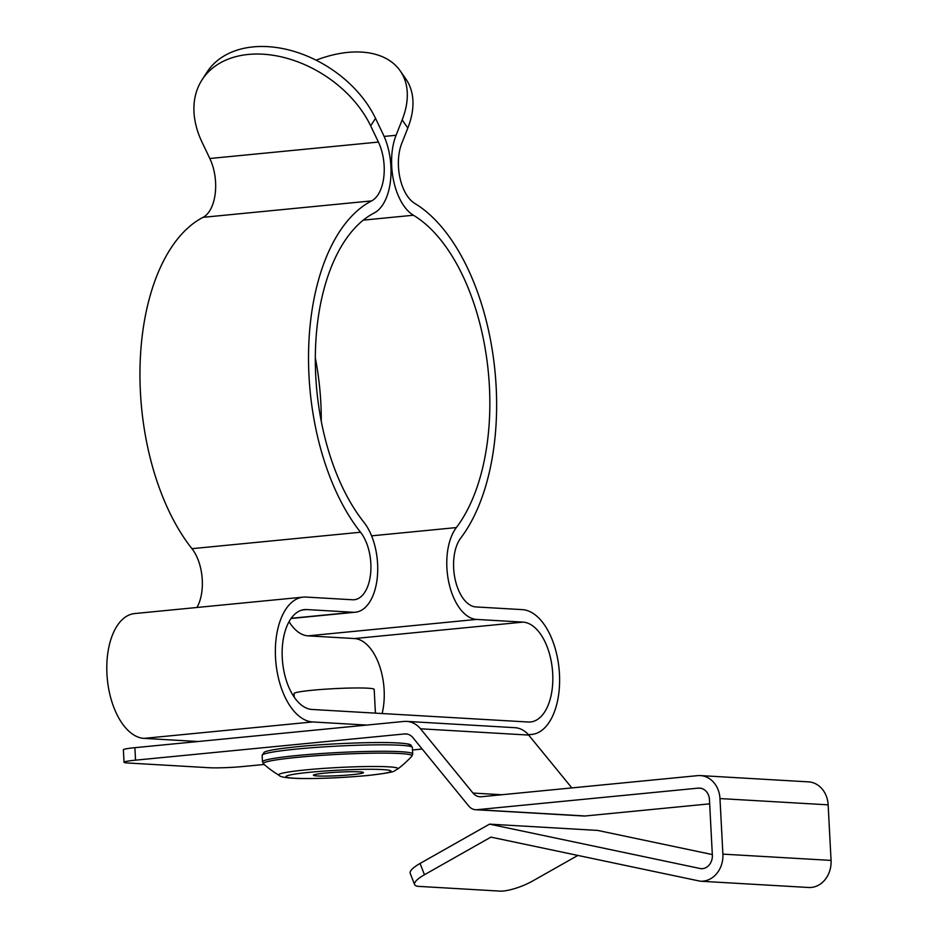 <?xml version="1.0" encoding="UTF-8"?>
<svg xmlns="http://www.w3.org/2000/svg" width="938" height="938" viewBox="0 0 938 938"><rect width="100%" height="100%" fill="white"/><g stroke="black" fill="none" stroke-linecap="round" stroke-linejoin="round"><path stroke-width="1.41" d="M406.658 721.392A25.068 21.093 93.3 0 0 403.903 721.451L134.884 747.68L135.541 760.167L404.559 733.938A12.534 10.553 93.3 0 1 405.931 733.903A12.534 10.553 93.3 0 1 412.861 737.608L468.742 806.023A12.534 10.553 -86.7 0 0 475.672 809.729A12.534 10.553 -86.7 0 0 477.043 809.705L698.247 788.131A12.534 10.553 93.3 0 1 699.631 788.108A12.534 10.553 93.3 0 1 709.445 799.586L712.352 855.151A12.534 10.553 93.3 0 1 701.096 868.694A12.534 10.553 93.3 0 1 701.003 868.694L489.519 824.139L420.06 863.452L424.457 874.744L490.926 837.118L700.182 881.192A25.068 21.093 93.3 0 0 700.369 881.204A25.068 21.093 93.3 0 0 722.893 854.131L719.974 798.566A25.068 21.093 93.3 0 0 700.358 775.585A25.068 21.093 93.3 0 0 697.602 775.644L481.311 796.737A12.534 10.553 93.3 0 1 479.928 796.761A12.534 10.553 93.3 0 1 472.998 793.067L420.505 728.791A25.068 21.093 93.3 0 0 406.658 721.392L514.833 727.677A25.068 21.093 93.3 0 1 528.68 735.075L420.505 728.791M424.457 874.744A25.068 6.46 158.8 0 0 414.608 884.604A25.068 6.46 158.8 0 0 418.77 886.387L499.895 891.1A25.068 6.46 158.8 0 0 532.62 881.017L577.843 855.433M712.329 854.565L597.682 830.423L489.519 824.139M722.893 854.131L831.056 860.404A25.068 21.093 93.3 0 1 808.533 887.489A25.068 21.093 93.3 0 1 808.357 887.477L700.545 881.216M475.672 809.729L583.835 816.013A12.534 10.553 -86.7 0 0 585.218 815.978L477.043 809.705M700.358 775.585L808.533 781.87A25.068 21.093 93.3 0 1 828.148 804.839L719.974 798.566M831.056 860.404L828.148 804.839M264.153 764.458L243.716 766.452A25.068 1.77 177 0 1 209.115 767.718L127.99 763.004A25.068 1.77 177 0 1 124.027 762.266A25.068 1.77 177 0 1 135.541 760.167M422.194 749.04L412.497 749.99M571.84 787.908L528.68 735.075M709.667 803.843L585.218 815.978M124.027 762.266L123.37 749.779A25.068 1.77 -3 0 1 134.884 747.68M414.608 884.604L410.223 873.313A25.068 6.46 -21.2 0 1 420.06 863.452M397.677 769.054C392.307 771.317 399.799 771.728 367.403 775.538C343.05 777.754 320.456 778.751 299.644 778.505C286.946 778.118 280.063 777.039 279.008 775.269A59.739 4.209 -3 0 1 306.105 769.864A59.739 4.209 -3 0 1 388.531 766.827A59.739 4.209 -3 0 1 397.677 769.054A106.029 106.029 0 0 0 411.876 756.145A74.465 5.253 177 0 0 400.28 753.554A74.465 5.253 177 0 0 297.522 757.329A74.465 5.253 177 0 0 263.531 763.919L262.488 761.808A75.216 5.3 -3 0 1 297.029 755.524A75.216 5.3 -3 0 1 373.488 751.338A75.216 5.3 -3 0 1 412.708 753.941L412.368 747.48A75.216 5.3 177 0 0 373.16 744.889A75.216 5.3 177 0 0 296.689 749.063A75.216 5.3 177 0 0 262.148 755.36L264.117 752.276C264.774 751.901 266.263 750.623 282.877 748.325L297.803 746.648C326.565 743.787 368.376 742.005 391.146 742.662C411.805 743.435 410.281 744.948 410.879 745.042L412.368 747.48M351.961 774.682A25.068 1.77 177 0 0 363.475 772.584A25.068 1.77 177 0 0 350.402 771.716A25.068 1.77 177 0 0 324.911 773.111A25.068 1.77 177 0 0 313.398 775.21A25.068 1.77 177 0 0 326.471 776.078A25.068 1.77 177 0 0 351.961 774.682M375.423 713.138L374.18 689.383A40.111 2.826 177 0 0 353.263 688A40.111 2.826 177 0 0 312.483 690.227A40.111 2.826 177 0 0 294.063 693.581L294.251 697.215M528.153 734.454L528.926 734.501A62.682 33.569 84.4 0 0 531.74 734.442A62.682 33.569 84.4 0 0 559.458 674.023A62.682 33.569 84.4 0 0 522.384 609.63L475.906 606.933A37.602 20.144 -95.6 0 1 453.664 568.287A37.602 20.144 -95.6 0 1 460.746 538.049A188.034 100.718 84.4 0 0 496.155 386.843A188.034 100.718 84.4 0 0 414.748 203.405A37.602 20.144 -95.6 0 1 398.462 166.718A37.602 20.144 -95.6 0 1 401.745 143.42L407.819 128.037L402.156 119.888A100.284 61.181 -34.8 0 0 400.221 70.866A100.284 61.181 -34.8 0 0 347.799 52.399A100.284 61.181 -34.8 0 0 316.094 60.184M201.998 79.918L206.852 72.367A100.284 70.069 32.7 0 1 253.154 46.9A100.284 70.069 32.7 0 1 375.517 118.34L370.674 125.88A100.284 70.069 -147.3 0 0 248.312 54.451A100.284 70.069 -147.3 0 0 201.998 79.918A100.284 70.069 -147.3 0 0 202.104 142.318L209.831 158.51A37.602 20.144 -95.6 0 1 215.576 182.324A37.602 20.144 -95.6 0 1 203.054 217.335A188.034 100.718 84.4 0 0 140.43 392.424A188.034 100.718 84.4 0 0 191.962 548.671A37.602 20.144 -95.6 0 1 202.268 579.919A37.602 20.144 -95.6 0 1 196.945 607.484M370.674 125.88L378.413 142.072A37.602 20.144 -95.6 0 1 384.146 165.885A37.602 20.144 -95.6 0 1 371.624 200.896A188.034 100.718 84.4 0 0 309.001 375.986A188.034 100.718 84.4 0 0 360.532 532.233A37.602 20.144 -95.6 0 1 370.838 563.48A37.602 20.144 -95.6 0 1 354.212 599.734A37.602 20.144 -95.6 0 1 352.524 599.769L306.046 597.072A62.682 33.569 84.4 0 0 303.232 597.119A62.682 33.569 84.4 0 0 275.514 657.538A62.682 33.569 84.4 0 0 312.589 721.943L366.676 725.074M375.517 118.34L383.255 134.521A50.136 26.862 -95.6 0 1 390.911 166.272A50.136 26.862 -95.6 0 1 374.215 212.961A175.5 93.999 84.4 0 0 315.766 376.373A175.5 93.999 84.4 0 0 363.862 522.208A50.136 26.862 -95.6 0 1 377.604 563.879A50.136 26.862 -95.6 0 1 355.42 612.209A50.136 26.862 -95.6 0 1 353.169 612.256L306.691 609.559A50.136 26.862 84.4 0 0 304.451 609.594A50.136 26.862 84.4 0 0 282.268 657.937A50.136 26.862 84.4 0 0 311.932 709.456L528.27 722.014A50.136 26.862 84.4 0 0 530.521 721.967A50.136 26.862 84.4 0 0 552.705 673.636A50.136 26.862 84.4 0 0 523.041 622.117L476.563 619.42A50.136 26.862 -95.6 0 1 446.898 567.9A50.136 26.862 -95.6 0 1 456.349 527.578A175.5 93.999 84.4 0 0 489.401 386.456A175.5 93.999 84.4 0 0 413.412 215.236A50.136 26.862 -95.6 0 1 391.709 166.319A50.136 26.862 -95.6 0 1 396.071 135.271L402.156 119.888M382.141 713.525A50.136 26.862 84.4 0 0 384.134 690.075A50.136 26.862 84.4 0 0 354.47 638.555L307.992 635.858A50.136 26.862 -95.6 0 1 289.056 621.718M321.265 421.303A175.5 93.999 84.4 0 0 320.831 402.894A175.5 93.999 84.4 0 0 315.332 357.964M303.232 597.119L134.662 613.558A62.682 33.569 84.4 0 0 106.944 673.976A62.682 33.569 84.4 0 0 144.018 738.382L198.106 741.512M400.221 70.866L405.884 79.027A100.284 61.181 145.2 0 1 407.819 128.037M404.559 733.938L407.303 734.091M698.247 788.131L701.003 788.295M472.998 793.067L501.818 794.732M310.021 772.255A52.68 3.717 177 0 0 294.169 778.212A52.68 3.717 177 0 0 366.84 775.55A52.68 3.717 177 0 0 382.704 769.582A52.68 3.717 177 0 0 310.021 772.255M297.909 746.648A72.707 5.124 -3 0 1 377.205 742.556A72.707 5.124 -3 0 1 408.698 746.062M360.532 532.233L191.962 548.671M378.413 142.072L209.831 158.51M523.041 622.117L354.47 638.555M413.412 215.236L363.311 220.125M312.589 721.943L144.018 738.382M306.691 609.559L302.235 609.993M476.563 619.42L307.992 635.858M396.071 135.271L384.123 136.432M456.349 527.578L371.577 535.844M353.169 612.256L291.214 618.294M371.624 200.896L203.054 217.335M528.926 734.501L528.258 734.56M700.369 881.204L808.533 887.489M263.531 763.919A106.029 106.029 0 0 0 279.008 775.269M262.488 761.808L262.148 755.36M411.876 756.145L412.708 753.941M291.073 618.482L355.42 612.209M528.422 734.771L531.74 734.442"/></g></svg>
